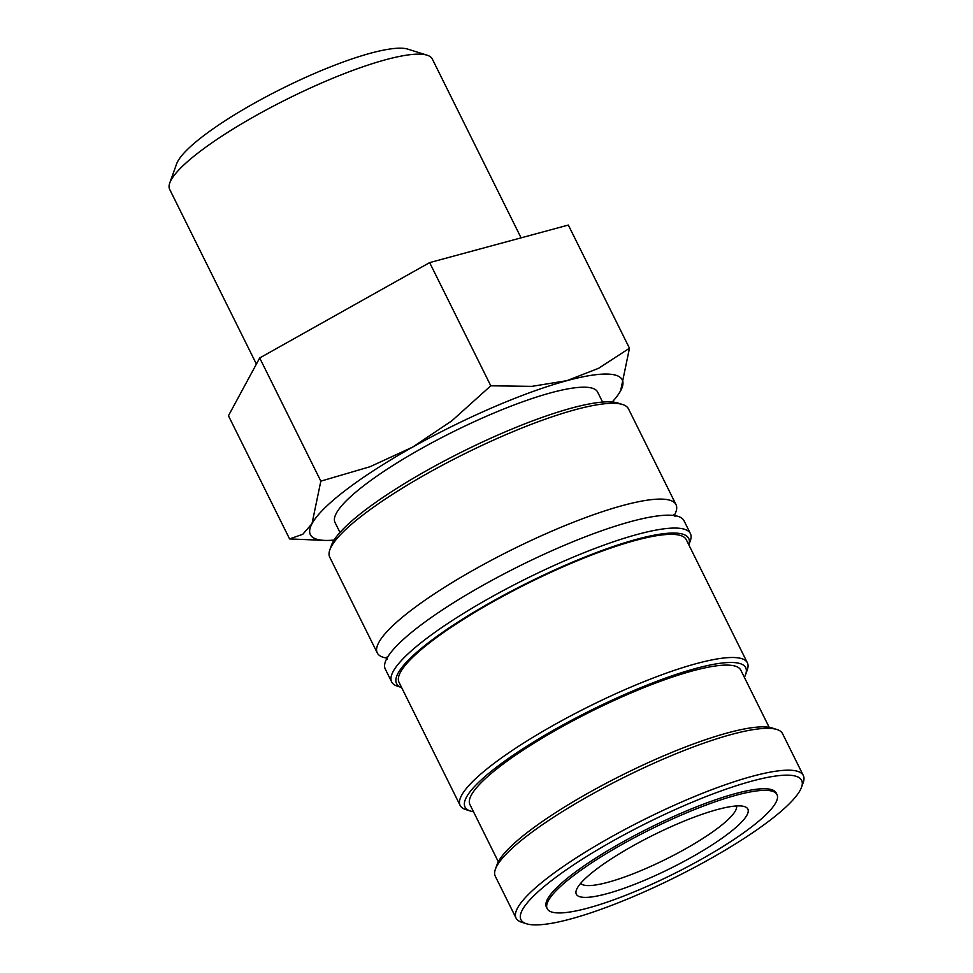 <?xml version="1.0" encoding="UTF-8"?>
<svg xmlns="http://www.w3.org/2000/svg" width="973" height="973" viewBox="0 0 973 973"><rect width="100%" height="100%" fill="white"/><g stroke="black" fill="none" stroke-linecap="round" stroke-linejoin="round"><path stroke-width="1.46" d="M386.293 657.201L387.011 658.125A166.76 32.596 -26.4 0 1 385.673 657.882A166.76 32.596 -26.4 0 1 377.269 652.932A166.76 32.596 -26.4 0 1 475.189 569.096A166.76 32.596 -26.4 0 1 667.624 499.684A166.76 32.596 -26.4 0 1 676.016 504.634A166.76 32.596 -26.4 0 1 674.253 515.495M526.478 923.766L521.735 922.27A160.35 31.343 -26.4 0 1 516.067 918.111A160.35 31.343 -26.4 0 1 627.731 827.962A160.35 31.343 -26.4 0 1 795.257 770.75A160.35 31.343 -26.4 0 1 803.321 775.517A160.35 31.343 -26.4 0 1 803.224 782.535L801.545 787.23A156.689 30.625 -26.4 0 1 678.595 875.627A156.689 30.625 -26.4 0 1 528.838 924.35A156.689 30.625 -26.4 0 1 526.478 923.766A156.689 30.625 -26.4 0 1 616.444 838.981A156.689 30.625 -26.4 0 1 793.749 775.712A156.689 30.625 -26.4 0 1 801.545 787.23M516.067 918.111L495.293 876.259A160.35 31.343 -26.4 0 1 495.391 869.23A160.35 31.343 -26.4 0 1 621.212 778.765A160.35 31.343 -26.4 0 1 774.472 728.899A160.35 31.343 -26.4 0 1 776.892 729.495A160.35 31.343 -26.4 0 1 782.547 733.654L803.321 775.517M377.269 652.932L329.725 557.14A166.76 32.596 -26.4 0 1 329.835 549.842A166.76 32.596 -26.4 0 1 460.679 455.753A166.76 32.596 -26.4 0 1 620.081 403.892A166.76 32.596 -26.4 0 1 622.586 404.513A166.76 32.596 -26.4 0 1 628.473 408.842L676.016 504.634M329.835 549.842L331.513 545.148A163.099 31.878 -26.4 0 1 459.487 453.138A163.099 31.878 -26.4 0 1 615.374 402.421A163.099 31.878 -26.4 0 1 617.831 403.017L622.586 404.513M688.848 544.892A163.099 31.878 -26.4 0 0 680.504 533.618A163.099 31.878 -26.4 0 0 497.118 598.821A163.099 31.878 -26.4 0 0 401.594 687.497L397.543 686.233A166.76 32.596 -26.4 0 1 391.657 681.903L385.259 669.023A166.76 32.596 -26.4 0 1 401.679 640.964A166.76 32.596 -26.4 0 1 483.18 585.187A166.76 32.596 -26.4 0 1 651.74 516.833A166.76 32.596 -26.4 0 1 675.615 515.775A166.76 32.596 -26.4 0 1 684.007 520.725L690.404 533.605A166.76 32.596 -26.4 0 1 690.295 540.915L688.86 544.916M391.657 681.903A166.76 32.596 -26.4 0 1 507.784 588.154A166.76 32.596 -26.4 0 1 682.012 528.655A166.76 32.596 -26.4 0 1 690.404 533.605M473.51 811.774A156.689 30.625 -26.4 0 1 472.902 811.664A156.689 30.625 -26.4 0 1 470.543 811.081L465.787 809.585A160.35 31.343 -26.4 0 1 460.132 805.425A160.35 31.343 -26.4 0 1 571.796 715.277A160.35 31.343 -26.4 0 1 739.31 658.064A160.35 31.343 -26.4 0 1 747.386 662.832A160.35 31.343 -26.4 0 1 747.288 669.85L745.598 674.544A156.689 30.625 -26.4 0 1 744.357 677.33M460.132 805.425L399.003 682.268A160.35 31.343 -26.4 0 1 510.667 592.131A160.35 31.343 -26.4 0 1 678.181 534.919A160.35 31.343 -26.4 0 1 686.257 539.674L747.386 662.832M470.543 811.081A156.689 30.625 -26.4 0 1 560.509 726.296A156.689 30.625 -26.4 0 1 737.814 663.027A156.689 30.625 -26.4 0 1 745.598 674.544M498.322 861.762L469.935 804.574A151.192 29.555 -26.4 0 1 575.225 719.582A151.192 29.555 -26.4 0 1 733.168 665.629A151.192 29.555 -26.4 0 1 740.781 670.117L769.169 727.305M495.391 869.23L497.081 864.535A156.689 30.625 -26.4 0 1 620.02 776.15A156.689 30.625 -26.4 0 1 769.777 727.415A156.689 30.625 -26.4 0 1 772.136 727.999L776.892 729.495M612.224 401.995A174.094 34.031 153.6 0 0 617.891 395.111L620.628 390.781L629.47 348.225L598.65 368.268L566.906 380.674L531.842 386.366L490.781 385.795L451.861 420.81L412.588 447.13L369.995 466.736L320.835 481.149L311.992 523.693L302.81 534.262L289.589 538.933L325.189 540.416A174.094 34.031 153.6 0 0 334.092 540.064M617.891 395.111A174.094 34.031 153.6 0 0 620.628 390.781A174.094 34.031 153.6 0 0 613.489 374.666A174.094 34.031 153.6 0 0 566.906 380.674A174.094 34.031 153.6 0 0 412.588 447.13A174.094 34.031 153.6 0 0 311.992 523.693A174.094 34.031 153.6 0 0 319.144 539.82A174.094 34.031 153.6 0 0 325.189 540.416M256.398 364.084L169.679 189.382A146.607 28.655 -26.4 0 1 169.764 182.96A146.607 28.655 -26.4 0 1 284.797 100.255A146.607 28.655 -26.4 0 1 424.921 54.658A146.607 28.655 -26.4 0 1 427.135 55.206A146.607 28.655 -26.4 0 1 432.304 59.012L521.078 237.85M169.764 182.96L176.6 163.926A131.732 25.748 -26.4 0 1 279.956 89.613A131.732 25.748 -26.4 0 1 405.863 48.65A131.732 25.748 -26.4 0 1 407.845 49.136L427.135 55.206M553.649 912.492A128.278 25.079 153.6 0 0 687.668 866.712A128.278 25.079 153.6 0 0 777.001 794.6A128.278 25.079 153.6 0 0 770.543 790.794A128.278 25.079 153.6 0 0 636.524 836.561A128.278 25.079 153.6 0 0 547.191 908.685A128.278 25.079 153.6 0 0 553.649 912.492M547.191 908.685L546.388 907.067A128.278 25.079 -26.4 0 1 635.722 834.956A128.278 25.079 -26.4 0 1 769.74 789.188A128.278 25.079 -26.4 0 1 776.199 792.995L777.001 794.6M339.966 532.45L334.992 522.428A146.607 28.655 -26.4 0 1 437.084 440.015A146.607 28.655 -26.4 0 1 590.246 387.704A146.607 28.655 -26.4 0 1 597.629 392.058L602.603 402.08M736.512 805.96A87.047 17.015 -26.4 0 1 674.058 855.06A87.047 17.015 -26.4 0 1 584.712 885.284A87.047 17.015 -26.4 0 1 580.711 883.302M743.044 806.228A95.755 18.718 -26.4 0 1 744.479 806.581A95.755 18.718 -26.4 0 1 689.504 858.393A95.755 18.718 -26.4 0 1 581.149 897.057A95.755 18.718 -26.4 0 1 576.393 890.015A95.755 18.718 -26.4 0 1 651.521 836.002A95.755 18.718 -26.4 0 1 743.044 806.228M289.589 538.933L228.448 415.763L259.694 357.967L429.64 262.613L568.329 225.055L629.47 348.225M429.64 262.613L490.781 385.795M259.694 357.967L320.835 481.149M673.973 514.401L674.994 516.456M387.315 659.256L387.011 658.125"/></g></svg>
